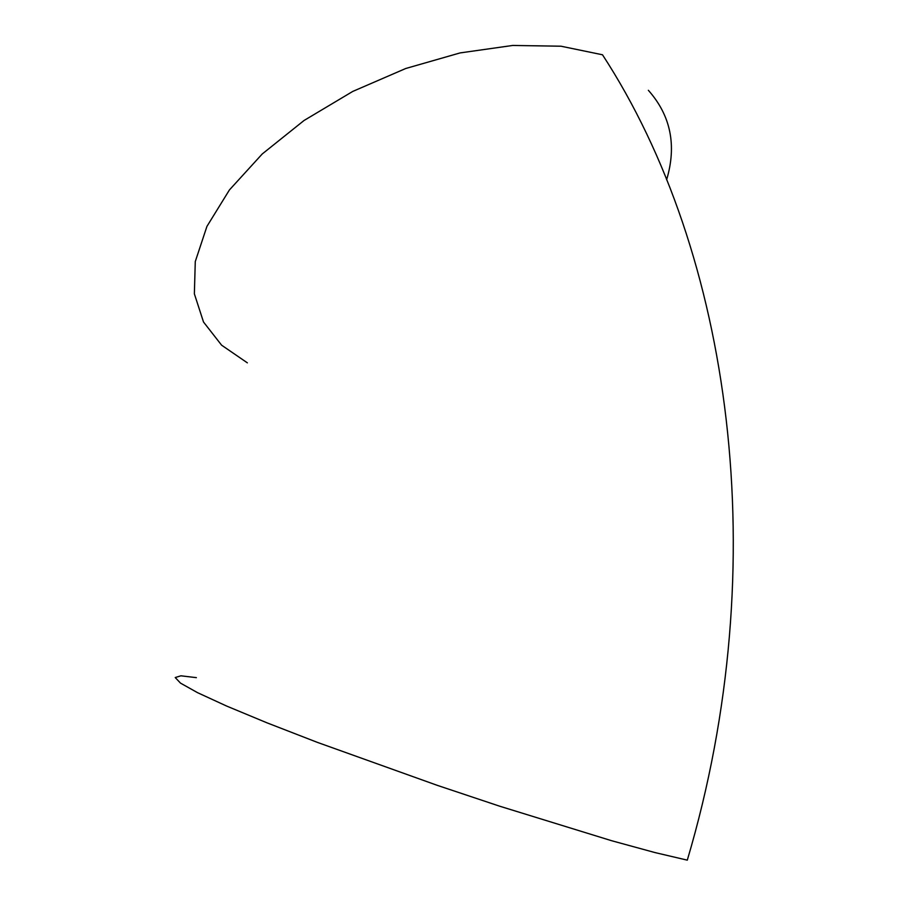 <?xml version="1.0" encoding="UTF-8"?>
<svg xmlns="http://www.w3.org/2000/svg" width="909" height="909" viewBox="0 0 909 909"><rect width="100%" height="100%" fill="white"/><g stroke="black" fill="none" stroke-linecap="round" stroke-linejoin="round"><path stroke-width="1.36" d="M247.362 362.85L221.603 345.181L203.502 322.002L194.367 293.834L195.276 261.565L206.922 226.409L229.432 189.936L262.235 153.973L304.026 120.499L352.737 91.434L405.755 68.493L460.102 52.915L512.756 45.45L560.978 46.211L602.497 54.779C731.006 251.85 775.593 562.626 687.295 860.153L654.991 852.574L611.632 840.723L499.689 806.203L437.138 785.296L317.332 742.358L267.007 722.837L226.58 706.032L197.548 692.669L180.505 683.125L175.221 677.546L180.902 675.807L196.378 677.648M648.356 90.298C670.762 115.534 676.853 145.36 666.627 179.777"/></g></svg>
